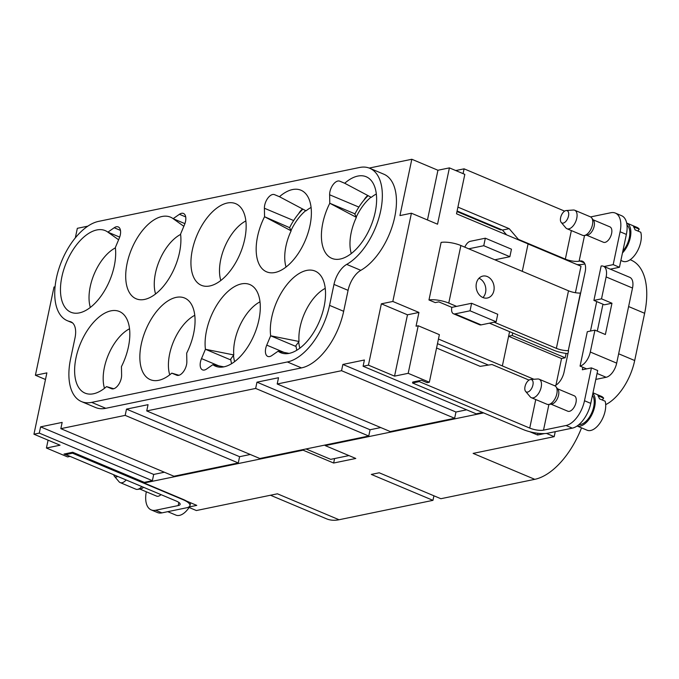 <?xml version="1.0" encoding="UTF-8"?>
<svg xmlns="http://www.w3.org/2000/svg" width="679" height="679" viewBox="0 0 679 679"><rect width="100%" height="100%" fill="white"/><g stroke="black" fill="none" stroke-linecap="round" stroke-linejoin="round"><path stroke-width="1.02" d="M630.163 259.726L631.088 260.116A66.491 35.24 112.8 0 1 644.634 313.291L628.61 306.543M618.654 353.776L634.687 360.524L644.634 313.291M634.687 360.524A43.439 23.018 112.8 0 1 605.693 404.633M433.923 495.797L432.964 500.347L371.32 474.417L379.23 472.788L440.866 498.717L534.772 479.332A66.491 35.24 -67.2 0 0 581.53 427.863M188.414 507.196L196.367 510.54L277.422 493.803L339.059 519.741L432.964 500.347M339.059 519.741A66.491 35.24 112.8 0 1 326.395 518.764L270.488 495.237M75.327 237.879L77.338 228.322L87.846 226.149M369.206 168.061L411.822 159.259L437.938 170.251L449.405 167.883L464.818 174.367L456.509 213.792L528.075 243.897L522.287 271.345M501.62 229.706L500.627 229.909L456.984 211.551M471.616 303.284L497.741 314.275L496.154 321.778L470.038 310.795L471.616 303.284L451.849 307.366L438.787 301.875L435.231 302.605L428.975 299.974L441.112 242.403A14.7 4.261 11.9 0 1 460.888 245.518L468.731 248.811L483.754 245.713L509.87 256.696L494.847 259.802L468.731 248.811M509.581 331.658L502.358 365.93L438.447 339.042M454.641 418.281L390.298 431.572L277.202 383.991L341.545 370.7L454.641 418.281L455.965 412.026L342.87 364.445L364.411 359.997L363.095 366.253L368.434 365.149L394.55 376.141L408.189 373.323L429.349 382.226L439.372 334.662L418.213 325.759L416.04 326.209L418.943 312.442L392.827 301.459L411.415 213.214L437.539 224.206L449.405 167.883M502.358 365.93L533.906 379.264M394.55 376.141L407.476 314.81L381.36 303.819L392.827 301.459M407.476 314.81L418.943 312.442M368.434 365.149L381.36 303.819M418.213 325.759L408.189 373.323M429.349 382.226L427.176 382.676L421.43 380.257L419.452 380.664L419.257 381.606L529.739 428.084L535.756 399.541M411.415 213.214L399.948 215.583L411.822 159.259M427.464 219.971L437.938 170.251M45.485 379.493L35.41 375.249L54.006 287.013L55.067 286.793M69.801 456.271L64.013 454.056L72.712 452.256L144.279 482.362L152.385 480.69L39.289 433.109L33.95 434.212L46.876 372.881L35.41 375.249M48.082 440.162L46.427 448.021L67.586 456.916L69.759 456.466M33.95 434.212L60.066 445.203L46.427 448.021M39.289 433.109L40.604 426.853L153.7 474.434L152.385 480.69M153.7 474.434L164.386 472.228M40.604 426.853L62.154 422.406L60.838 428.661L173.934 476.242L238.278 462.959L125.182 415.378L60.838 428.661M125.182 415.378L126.498 409.114L239.594 456.695L238.278 462.959M239.594 456.695L250.279 454.489M126.498 409.114L148.047 404.667L146.732 410.931L259.828 458.503L368.748 436.02L255.652 388.439L146.732 410.931M380.758 427.549L370.072 429.756L256.976 382.175L278.517 377.728L277.202 383.991M255.652 388.439L256.976 382.175M370.072 429.756L368.748 436.02M341.545 370.7L342.87 364.445M383.847 174.206A53.463 28.331 112.8 0 1 394.202 219.376A53.463 28.331 112.8 0 1 360.812 270.327A20.047 10.626 -67.2 0 0 348.081 290.349L343.667 311.305A53.463 28.331 112.8 0 1 301.484 367.899L105.78 408.308A53.463 28.331 112.8 0 1 95.595 407.519L81.488 401.586A53.463 28.331 112.8 0 1 70.591 358.843L75.013 337.879A20.047 10.626 -67.2 0 0 70.922 321.854A20.047 10.626 -67.2 0 0 69.945 321.54A53.463 28.331 112.8 0 1 67.34 320.709A53.463 28.331 112.8 0 1 58.75 269.173A53.463 28.331 112.8 0 1 98.616 221.371L359.564 167.492A53.463 28.331 -67.2 0 1 369.741 168.273L383.847 174.206M105.78 408.308L91.673 402.375L287.378 361.966A53.463 28.331 -67.2 0 0 329.561 305.372L333.975 284.408A20.047 10.626 112.8 0 1 346.706 264.394A53.463 28.331 -67.2 0 0 380.096 213.444A53.463 28.331 -67.2 0 0 369.741 168.273M91.673 402.375A53.463 28.331 112.8 0 1 81.488 401.586M244.737 239.084A44.271 23.459 112.8 0 1 204.056 286.097A44.271 23.459 112.8 0 1 196.918 235.392A44.271 23.459 112.8 0 1 238.151 205.05A44.271 23.459 112.8 0 1 244.737 239.084M184.493 224.741L180.58 234.068A44.271 23.459 112.8 0 1 179.494 252.554A44.271 23.459 112.8 0 1 138.813 299.566A44.271 23.459 112.8 0 1 131.777 248.641A44.271 23.459 112.8 0 1 173.128 218.672L179.426 214.284A10.024 5.313 112.8 0 1 183.474 213.461A10.024 5.313 112.8 0 1 184.493 224.741M186.844 361.618A10.024 5.313 112.8 0 1 183.389 371.744A10.024 5.313 112.8 0 1 176.718 375.215L171.77 373.144A44.271 23.459 112.8 0 1 152.97 380.444A44.271 23.459 112.8 0 1 145.832 329.739A44.271 23.459 112.8 0 1 187.065 299.397A44.271 23.459 112.8 0 1 193.651 333.431A44.271 23.459 112.8 0 1 186.683 353.139L186.844 361.618M121.448 366.609L121.609 375.088A10.024 5.313 112.8 0 1 118.154 385.214A10.024 5.313 112.8 0 1 111.475 388.685L106.535 386.614A44.271 23.459 112.8 0 1 87.735 393.913A44.271 23.459 112.8 0 1 80.597 343.209A44.271 23.459 112.8 0 1 121.83 312.866A44.271 23.459 112.8 0 1 128.416 346.901A44.271 23.459 112.8 0 1 121.448 366.609M114.191 227.754A10.024 5.313 112.8 0 1 118.239 226.93A10.024 5.313 112.8 0 1 119.258 238.21L115.345 247.538A44.271 23.459 112.8 0 1 114.259 266.024A44.271 23.459 112.8 0 1 73.578 313.027A44.271 23.459 112.8 0 1 66.534 262.111A44.271 23.459 112.8 0 1 107.885 232.142L114.191 227.754L120.472 230.402M302.893 209.14A43.439 23.018 -67.2 0 0 289.61 227.669L264.555 216.728L264.394 208.241A10.024 5.313 112.8 0 1 267.849 198.124A10.024 5.313 112.8 0 1 274.52 194.652L279.468 196.715A44.271 23.459 112.8 0 1 303.386 191.58A44.271 23.459 112.8 0 1 305.406 240.12A44.271 23.459 112.8 0 1 269.291 272.627A44.271 23.459 112.8 0 1 257.579 236.436A44.271 23.459 112.8 0 1 264.555 216.728L291.138 230.826A38.262 20.277 -67.2 0 0 285.952 246.137A38.262 20.277 -67.2 0 0 286.046 267.017M206.569 369.045A10.024 5.313 112.8 0 1 202.52 369.877A10.024 5.313 112.8 0 1 201.51 358.597L205.423 349.269A44.271 23.459 112.8 0 1 206.501 330.783A44.271 23.459 112.8 0 1 252.299 285.927A44.271 23.459 112.8 0 1 254.319 334.467A44.271 23.459 112.8 0 1 218.205 366.974A44.271 23.459 112.8 0 1 212.875 364.665L206.569 369.045M266.745 345.127L270.658 335.799A44.271 23.459 112.8 0 1 271.736 317.314A44.271 23.459 112.8 0 1 317.543 272.457A44.271 23.459 112.8 0 1 319.554 320.997A44.271 23.459 112.8 0 1 283.44 353.504A44.271 23.459 112.8 0 1 278.11 351.196L271.804 355.575A10.024 5.313 112.8 0 1 267.764 356.407A10.024 5.313 112.8 0 1 266.745 345.127L283.983 352.376M329.629 194.78A10.024 5.313 112.8 0 1 333.083 184.654A10.024 5.313 112.8 0 1 339.755 181.183L344.703 183.245A44.271 23.459 112.8 0 1 368.621 178.11A44.271 23.459 112.8 0 1 370.641 226.65A44.271 23.459 112.8 0 1 334.526 259.157A44.271 23.459 112.8 0 1 322.822 222.967A44.271 23.459 112.8 0 1 329.79 203.259L329.629 194.78L358.885 207.087M363.927 200.178A10.024 5.313 112.8 0 1 367.857 195.527M376.327 194.007A38.262 20.277 -67.2 0 0 371.286 197.351L344.703 183.245M356.373 217.356L329.79 203.259L354.599 213.698L356.373 217.356A38.262 20.277 -67.2 0 0 351.187 232.668A38.262 20.277 -67.2 0 0 351.281 253.547M325.249 288.363A38.262 20.277 -67.2 0 0 300.11 327.015A38.262 20.277 -67.2 0 0 299.023 341.478L270.658 335.799L295.475 346.239L295.959 345.586A43.439 23.018 -67.2 0 0 296.825 350.22M278.11 351.196L289.042 353.394M299.023 341.478L295.959 345.586M260.015 301.824A38.262 20.277 -67.2 0 0 234.875 340.485A38.262 20.277 -67.2 0 0 233.78 354.947L205.423 349.269L230.232 359.709L230.724 359.055A43.439 23.018 -67.2 0 0 231.59 363.689M212.875 364.665L223.807 366.864M233.78 354.947L230.724 359.055M298.692 213.647A10.024 5.313 112.8 0 1 302.622 208.996M311.092 207.477A38.262 20.277 -67.2 0 0 306.051 210.821L279.468 196.715M289.61 227.669L291.138 230.826M90.341 307.426A38.262 20.277 112.8 0 1 115.388 247.886M118.596 239.78L107.885 232.142L119.682 237.107M106.535 386.614L113.724 388.736M104.49 388.303A38.262 20.277 112.8 0 1 129.536 328.763M171.77 373.144L178.959 375.266M169.733 374.833A38.262 20.277 112.8 0 1 194.78 315.294M155.576 293.956A38.262 20.277 112.8 0 1 180.622 234.416M183.831 226.311L173.128 218.672L184.917 223.637M220.811 280.486A38.262 20.277 112.8 0 1 245.857 220.947M466.651 409.819L455.965 412.026M482.667 412.493L476.191 413.834L363.095 366.253M306.034 448.963L330.724 459.352L348.964 455.584M456.594 306.382L448.76 303.089A14.7 4.261 -168.1 0 0 428.975 299.974M457.918 207.112L509.199 228.687L502.477 230.071L457.103 210.982M506.593 234.866L502.477 230.071M509.199 228.687L518.357 239.347L517.619 239.5M518.357 239.347L565.344 259.115A10.024 2.911 -168.1 0 0 579.111 261.186L579.9 261.025A13.368 7.079 112.8 0 1 582.446 261.22A13.368 7.079 112.8 0 1 585.171 271.906L568.272 350.644A10.024 2.911 11.9 0 1 556.373 348.361L494.168 322.194M564.631 211.127L464.088 168.833L463.078 173.637M493.871 290.731A11.195 8.92 -101.7 0 1 487.386 298.013A11.195 8.92 -101.7 0 1 476.386 288.855A11.195 8.92 -101.7 0 1 482.862 276.09A11.195 8.92 -101.7 0 1 487.335 276.565A11.195 8.92 -101.7 0 1 493.871 290.731M494.847 259.802L568.501 290.79A10.024 2.911 -168.1 0 0 580.401 293.065L568.272 350.644M478.984 278.263A11.195 8.92 -101.7 0 1 479.026 278.28A11.195 8.92 -101.7 0 1 485.561 286.988A11.195 8.92 -101.7 0 1 482.964 297.555M496.154 321.778L481.131 324.885A8.021 4.252 112.8 0 1 479.603 324.766L453.487 313.774A8.021 4.252 -67.2 0 0 455.015 313.893L481.131 324.885M470.038 310.795L455.015 313.893M483.754 245.713L485.332 238.202L511.457 249.185L509.87 256.696M485.332 238.202L470.309 241.3A8.021 4.252 -67.2 0 0 464.809 247.164M529.017 380.096L491.986 364.513L480.189 366.363L436.563 348.004M419.257 381.606L412.535 382.99L412.73 382.048L419.452 380.664M412.535 382.99L523.017 429.476A18.044 5.237 -168.1 0 0 547.792 433.202L572.312 428.143L566.04 425.504L543.506 430.155A10.024 2.911 11.9 0 1 529.739 428.084M566.04 425.504A23.392 12.392 -67.2 0 0 584.492 400.746L590.764 403.377L597.69 370.522L591.417 367.891L582.327 369.766L582.845 367.28M590.764 403.377A23.392 12.392 112.8 0 1 572.312 428.143M584.492 400.746L591.417 367.891M568.552 350.763L564.071 372.041A13.368 7.079 112.8 0 1 554.76 385.791M567.958 353.606A15.371 4.456 -168.1 0 1 553.716 350.22L489.423 323.17M451.849 307.366A8.021 4.252 -67.2 0 0 453.487 313.774M457.171 171.15L457.374 170.217L464.088 168.833M590.577 216.924L610.879 212.731A23.392 12.392 -67.2 0 1 615.335 213.07L621.599 215.71A23.392 12.392 112.8 0 1 626.369 234.416L620.097 231.777A23.392 12.392 -67.2 0 0 615.335 213.07M604.081 266.533L613.179 264.632L619.443 267.271L626.369 234.416M613.179 264.632L620.097 231.777M604.081 266.507L610.345 269.164M619.443 267.271L610.353 269.147M590.484 331.038L596.697 301.578M602.96 304.217L597.291 331.123M586.614 235.18L603.419 242.25A8.352 4.43 -67.2 0 0 605.006 242.378A8.352 4.43 -67.2 0 0 611.236 234.909A8.352 4.43 -67.2 0 0 609.895 226.854L593.098 219.784M551.009 404.149L567.814 411.219A8.352 4.43 -67.2 0 0 569.401 411.338A8.352 4.43 -67.2 0 0 575.631 403.869A8.352 4.43 -67.2 0 0 574.29 395.815L557.484 388.753M531.343 397.69L547.011 404.277A10.024 5.313 -67.2 0 0 548.657 404.472L551.755 404.047A8.352 4.43 -67.2 0 0 551.976 404.005A8.352 4.43 -67.2 0 0 557.773 397.733A8.352 4.43 -67.2 0 0 557.934 389.356L556.076 386.843A10.024 5.313 -67.2 0 0 554.785 385.799L539.118 379.205A10.024 5.313 112.8 0 1 540.128 390.51A10.024 5.313 112.8 0 1 531.343 397.69A10.024 5.313 112.8 0 1 530.206 396.833L525.605 391.401A6.68 3.539 -67.2 0 0 532.226 387.183A6.68 3.539 -67.2 0 0 530.613 379.502A6.68 3.539 -67.2 0 0 525.936 383.907A6.68 3.539 -67.2 0 0 525.232 390.815A6.68 3.539 -67.2 0 0 525.605 391.401M548.657 404.472A10.024 5.313 -67.2 0 0 555.795 397.105A10.024 5.313 -67.2 0 0 556.076 386.843M530.613 379.502L537.709 378.992A10.024 5.313 112.8 0 1 539.118 379.205M566.948 228.721L582.624 235.316A10.024 5.313 -67.2 0 0 584.271 235.503L587.36 235.078A8.352 4.43 -67.2 0 0 587.581 235.044A8.352 4.43 -67.2 0 0 593.378 228.764A8.352 4.43 -67.2 0 0 593.539 220.386L591.681 217.874A10.024 5.313 -67.2 0 0 590.399 216.83L574.723 210.244A10.024 5.313 112.8 0 1 575.733 221.541A10.024 5.313 112.8 0 1 566.948 228.721A10.024 5.313 112.8 0 1 565.811 227.864L561.219 222.432A6.68 3.539 -67.2 0 0 567.831 218.214A6.68 3.539 -67.2 0 0 566.218 210.541A6.68 3.539 -67.2 0 0 561.541 214.946A6.68 3.539 -67.2 0 0 560.837 221.846A6.68 3.539 -67.2 0 0 561.219 222.432M584.271 235.503A10.024 5.313 -67.2 0 0 591.401 228.136A10.024 5.313 -67.2 0 0 591.681 217.874M566.218 210.541L573.314 210.023A10.024 5.313 112.8 0 1 574.723 210.244M72.712 452.256L72.517 453.199L65.795 454.582L65.99 453.64M146.308 491.774A23.392 12.392 -67.2 0 0 151.188 509.895A23.392 12.392 -67.2 0 0 155.644 510.235L178.178 505.583A10.024 2.911 11.9 0 0 180.156 504.353A10.024 2.911 11.9 0 0 176.277 501.06L65.795 454.582M155.644 510.235L161.916 512.874L186.428 507.816A18.044 5.237 -168.1 0 0 189.976 505.6A18.044 5.237 -168.1 0 0 182.999 499.676L72.517 453.199M161.916 512.874A23.392 12.392 112.8 0 1 157.46 512.535L151.188 509.895M139.823 489.05L156.628 496.12A8.352 4.43 -67.2 0 0 158.215 496.239A8.352 4.43 -67.2 0 0 160.974 494.626M126.15 479.977A10.024 5.313 112.8 0 1 120.158 482.582L135.825 489.177A10.024 5.313 -67.2 0 0 137.472 489.372L140.57 488.939A8.352 4.43 -67.2 0 0 140.791 488.905A8.352 4.43 -67.2 0 0 143.541 487.293M137.472 489.372A10.024 5.313 -67.2 0 0 141.818 486.571M120.158 482.582A10.024 5.313 112.8 0 1 119.02 481.734L114.42 476.302A6.68 3.539 -67.2 0 0 117.713 476.429M113.733 474.748A6.68 3.539 -67.2 0 0 114.047 475.707A6.68 3.539 -67.2 0 0 114.42 476.302M457.332 170.421A8.691 4.6 -67.2 0 0 456.101 170.429L455.668 170.514M370.972 197.182A38.762 20.54 -67.2 0 0 356.229 217.051M368.128 195.671A43.439 23.018 -67.2 0 0 354.845 214.199M298.718 341.877A38.762 20.54 -67.2 0 0 299.88 348.14M305.737 210.651A38.762 20.54 -67.2 0 0 290.985 230.521M233.483 355.346A38.762 20.54 -67.2 0 0 234.645 361.61M575.419 292.7L580.995 266.227L528.058 243.956M566.125 353.419L565.2 357.782L512.178 335.468L508.622 336.207M565.2 357.782L561.541 358.537L508.613 336.266M561.541 358.537L555.931 385.18M437.48 343.659L488.388 365.073M325.36 444.974L325.224 445.602L355.788 458.461L333.644 463.027L303.089 450.177L303.216 449.549M333.644 463.027L334.586 458.554M603.402 266.244L629.789 277.346A13.368 7.079 112.8 0 1 632.514 288.032L606.126 276.93L601.518 298.836L611.966 303.233L604.352 304.803L593.904 300.407L601.153 265.998A13.368 7.079 112.8 0 1 603.402 266.244A13.368 7.079 112.8 0 1 606.126 276.93M590.306 352.028A13.368 7.079 112.8 0 1 580.061 366.108L587.31 331.7L594.923 330.13L590.306 352.028L616.685 363.129L632.514 288.032M616.685 363.129A13.368 7.079 112.8 0 1 606.143 377.278L597.07 373.458M595.814 379.408L606.143 377.278M534.772 479.332L473.127 453.394L554.183 436.665L555.235 431.666M554.183 436.665L546.468 433.414M580.061 366.108L586.639 368.875M594.923 330.13L605.371 334.518L611.966 303.233M601.518 298.836L593.904 300.407M182.999 499.676L183.067 499.362A18.044 5.237 11.9 0 1 186.47 501.043L196.774 505.38L188.703 507.043M512.704 332.965L512.178 335.468M584.891 263.927L583.405 264.233A18.044 5.237 11.9 0 1 577.108 264.589M537.946 433.27L537.581 435.01L529.739 431.708M544.566 433.567L537.581 435.01M144.279 482.362L144.143 482.99L303.089 450.177M483.618 412.9L325.224 445.602M183.067 499.362L144.143 482.99M592.47 395.271A16.703 8.852 112.8 0 1 593.692 406.848A16.703 8.852 112.8 0 1 578.864 424.647M592.988 392.81L601.382 396.341A18.375 9.735 112.8 0 1 603.656 398.132L597.91 395.713A18.375 9.735 -67.2 0 1 599.404 398.794L605.15 401.213A18.375 9.735 112.8 0 1 602.349 419.002A18.375 9.735 112.8 0 1 590.628 430.494A18.375 9.735 112.8 0 1 587.131 430.223L577.091 425.996A18.375 9.735 -67.2 0 0 580.189 426.098A18.375 9.735 -67.2 0 0 593.157 411.746A18.375 9.735 -67.2 0 0 592.877 393.345M603.656 398.132L602.265 399.999M626.997 225.173A16.703 8.852 112.8 0 1 629.306 237.879A16.703 8.852 112.8 0 1 622.864 251.035M622.456 252.961A18.375 9.735 -67.2 0 0 630.63 235.732A18.375 9.735 -67.2 0 0 626.675 223.035L636.995 227.372A18.375 9.735 112.8 0 1 639.262 229.162L637.87 231.03M639.262 229.162L633.515 226.752A18.375 9.735 -67.2 0 1 635.009 229.825L640.755 232.243A18.375 9.735 112.8 0 1 637.954 250.033A18.375 9.735 112.8 0 1 626.242 261.525A18.375 9.735 112.8 0 1 622.736 261.254L620.878 260.473M189.102 507.485A18.375 9.735 112.8 0 1 179.451 515.386A18.375 9.735 112.8 0 1 175.946 515.123L167.747 511.669M344.856 183.33L339.755 181.183M218.748 365.845L201.51 358.597M274.52 194.652L279.621 196.8M264.394 208.241L293.651 220.556M179.426 214.284L185.715 216.932M71.83 322.33L69.945 321.54M360.812 270.327L346.706 264.394M333.975 284.408L348.081 290.349M343.667 311.305L329.561 305.372M301.484 367.899L287.378 361.966M460.888 245.518L448.76 303.089M565.344 259.115L571.362 230.58M584.534 235.469L579.111 261.186M556.373 348.361L568.501 290.79M548.921 404.438L543.506 430.155M579.9 261.025L584.364 262.9M178.178 505.583L178.849 502.435M112.527 235.443L107.672 231.989M177.762 221.974L172.916 218.519M72.594 322.924L67.34 320.709M190.578 502.774L189.976 505.6"/></g></svg>
